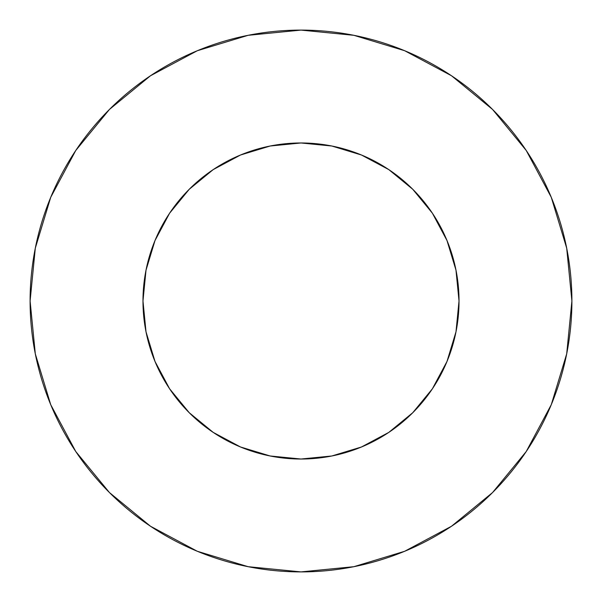 <?xml version="1.0" encoding="UTF-8"?>
<svg xmlns="http://www.w3.org/2000/svg" width="602" height="602" viewBox="0 0 602 602"><rect width="100%" height="100%" fill="white"/><g stroke="black" fill="none" stroke-linecap="round" stroke-linejoin="round"><path stroke-width="0.9" d="M142.975 301A158.025 158.025 0 0 1 301 142.975A158.025 158.025 0 0 1 459.025 301A158.025 158.025 0 0 1 301 459.025A158.025 158.025 0 0 1 142.975 301L146.015 331.83L155.007 361.471L169.606 388.794L189.261 412.739L213.206 432.394L240.529 446.993L270.17 455.985L301 459.025L331.83 455.985L361.471 446.993L388.794 432.394L412.739 412.739L432.394 388.794L446.993 361.471L455.985 331.83L459.025 301L455.985 270.17L446.993 240.529L432.394 213.206L412.739 189.261L388.794 169.606L361.471 155.007L331.83 146.015L301 142.975L270.17 146.015L240.529 155.007L213.206 169.606L189.261 189.261L169.606 213.206L155.007 240.529L146.015 270.17L142.975 301M30.1 301A270.9 270.9 0 0 1 301 30.1A270.9 270.9 0 0 1 571.9 301A270.9 270.9 0 0 1 301 571.9A270.9 270.9 0 0 1 30.1 301L35.307 353.848L50.718 404.672L75.754 451.508L109.444 492.556L150.492 526.246L197.328 551.281L248.152 566.693L301 571.9L353.848 566.693L404.672 551.281L451.508 526.246L492.556 492.556L526.246 451.508L551.281 404.672L566.693 353.848L571.9 301L566.693 248.152L551.281 197.328L526.246 150.492L492.556 109.444L451.508 75.754L404.672 50.718L353.848 35.307L301 30.1L248.152 35.307L197.328 50.718L150.492 75.754L109.444 109.444L75.754 150.492L50.718 197.328L35.307 248.152L30.1 301M526.246 150.492L492.556 109.444L451.575 75.807M150.492 75.754L109.444 109.444L75.807 150.425M75.754 451.508L109.444 492.556L150.425 526.193M451.508 526.246L492.556 492.556L526.193 451.575"/></g></svg>
